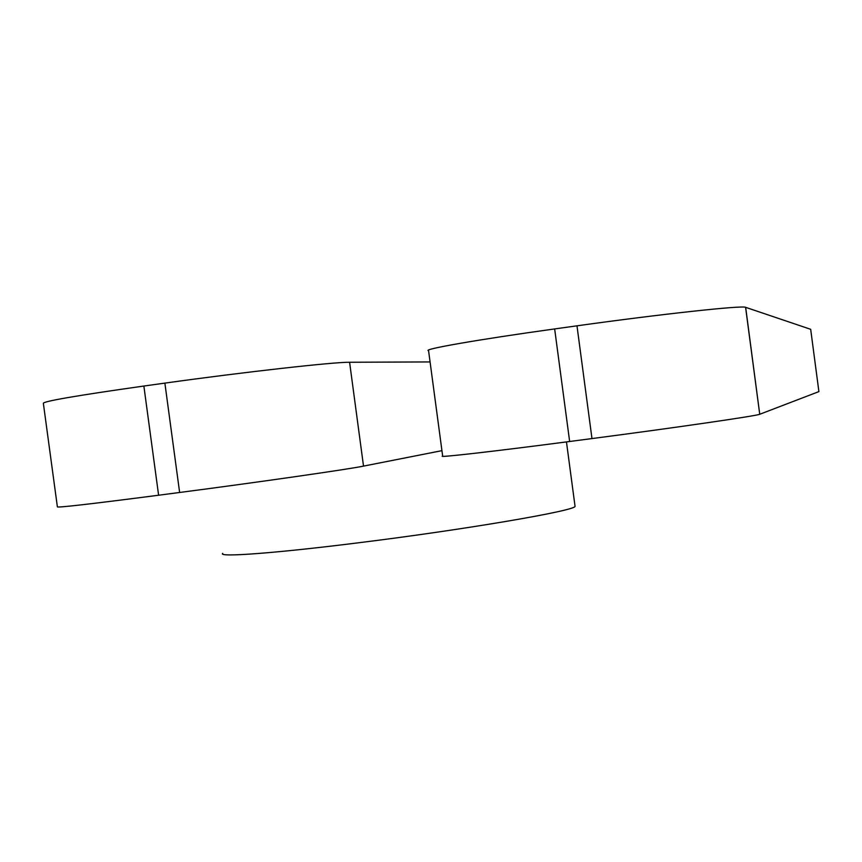 <?xml version="1.0" encoding="UTF-8"?>
<svg xmlns="http://www.w3.org/2000/svg" width="862" height="862" viewBox="0 0 862 862"><rect width="100%" height="100%" fill="white"/><g stroke="black" fill="none" stroke-linecap="round" stroke-linejoin="round"><path stroke-width="1.29" d="M574.954 505.628L575.051 506.36C575.137 510.735 466.277 529.408 359.583 542.651C275.775 553.21 217.59 557.488 222.698 553.382M759.799 414.245L818.9 391.607L810.679 329.306L745.662 307.335L759.734 414.266C757.213 415.786 676.12 427.595 591.978 438.575L576.98 325.825C661.057 314.07 742.591 305.256 745.587 307.314L745.662 307.335M569.642 441.495C492.482 451.602 436.086 457.97 442.659 456.041L428.576 350.715C421.583 349.455 477.537 339.606 554.654 328.928L569.642 441.495L591.978 438.575M143.868 386.036L158.608 495.23C90.456 504.054 56.72 507.923 57.377 506.824L43.369 403.416C42.303 401.466 75.791 395.68 143.868 386.036L164.879 383.116C244.054 372.039 334.262 361.975 349.595 362.255L363.516 466.116L441.937 450.654M363.516 466.116C348.657 469.23 258.869 482.149 179.63 492.482L164.879 383.116M158.608 495.23L179.63 492.482M349.595 362.255L430.073 361.932M554.654 328.928L576.98 325.825M575.051 506.36L566.463 441.904M759.734 414.266L745.587 307.314"/></g></svg>
